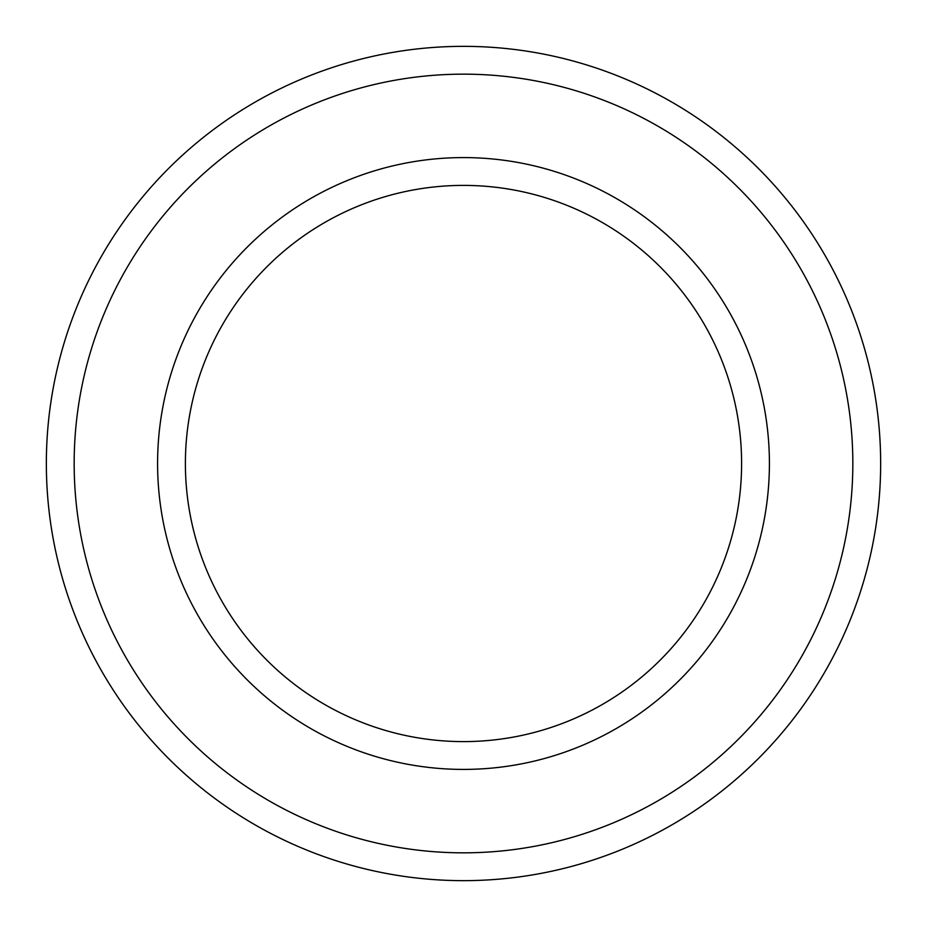 <?xml version="1.0" encoding="UTF-8"?>
<svg xmlns="http://www.w3.org/2000/svg" width="927" height="927" viewBox="0 0 927 927"><rect width="100%" height="100%" fill="white"/><g stroke="black" fill="none" stroke-linecap="round" stroke-linejoin="round"><path stroke-width="0.7" stroke-dasharray="4.63 3.48" d="M463.5 185.4A278.1 278.1 0 0 1 704.346 602.55A278.1 278.1 0 0 1 222.654 602.55A278.1 278.1 0 0 1 463.5 185.4M463.5 157.59A305.91 305.91 0 0 1 728.425 616.455A305.91 305.91 0 0 1 198.575 616.455A305.91 305.91 0 0 1 463.5 157.59M463.5 74.16A389.34 389.34 0 0 1 800.673 658.17A389.34 389.34 0 0 1 126.327 658.17A389.34 389.34 0 0 1 463.5 74.16M463.5 46.35A417.15 417.15 0 0 1 824.763 672.075A417.15 417.15 0 0 1 102.237 672.075A417.15 417.15 0 0 1 463.5 46.35"/><path stroke-width="1.39" d="M463.5 185.4A278.1 278.1 0 0 1 704.346 602.55A278.1 278.1 0 0 1 222.654 602.55A278.1 278.1 0 0 1 463.5 185.4M463.5 157.59A305.91 305.91 0 0 1 728.425 616.455A305.91 305.91 0 0 1 198.575 616.455A305.91 305.91 0 0 1 463.5 157.59M463.5 46.35A417.15 417.15 0 0 1 824.763 672.075A417.15 417.15 0 0 1 102.237 672.075A417.15 417.15 0 0 1 463.5 46.35M463.5 74.16A389.34 389.34 0 0 1 800.673 658.17A389.34 389.34 0 0 1 126.327 658.17A389.34 389.34 0 0 1 463.5 74.16"/></g></svg>
